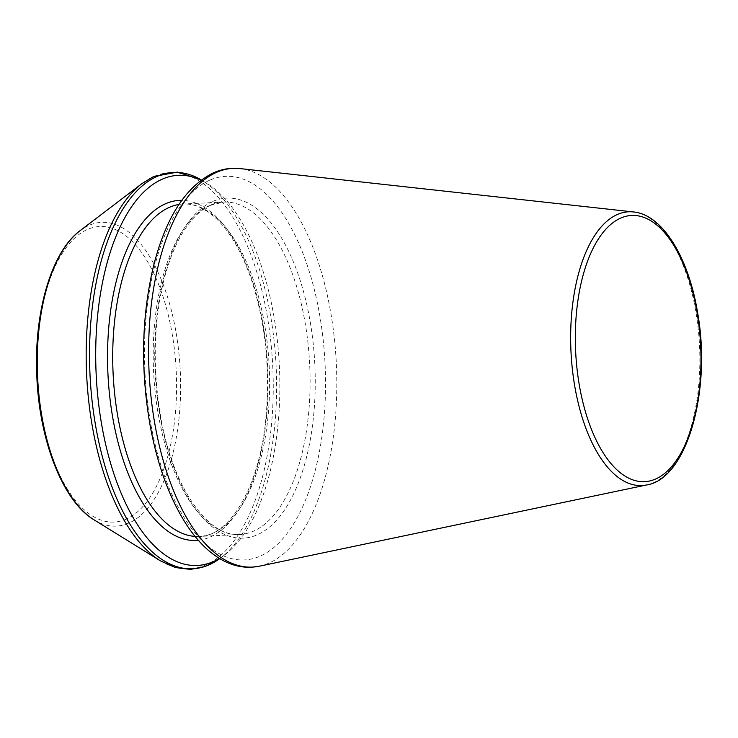 <?xml version="1.0" encoding="UTF-8"?>
<svg xmlns="http://www.w3.org/2000/svg" width="738" height="738" viewBox="0 0 738 738"><rect width="100%" height="100%" fill="white"/><g stroke="black" fill="none" stroke-linecap="round" stroke-linejoin="round"><path stroke-width="0.55" stroke-dasharray="3.69 2.77" d="M219.417 558.445A195.321 91.697 87.2 0 0 224.924 554.699A195.321 91.697 87.2 0 0 279.379 365.956A195.321 91.697 87.2 0 0 206.898 183.365A195.321 91.697 87.2 0 0 201.059 180.173M209.306 180.386A192.028 90.156 87.2 0 0 172.71 496.25A192.028 90.156 87.2 0 0 323.05 427.689A192.028 90.156 87.2 0 0 209.306 180.386M212.23 201.695A170.229 79.916 87.2 0 0 179.786 481.702A170.229 79.916 87.2 0 0 313.05 420.928A170.229 79.916 87.2 0 0 212.23 201.695M209.371 205.598A166.401 78.117 87.2 0 0 154.703 387.395A166.401 78.117 87.2 0 0 239.721 534.478A166.401 78.117 87.2 0 0 309.674 364.48A166.401 78.117 87.2 0 0 223.586 202.064A166.401 78.117 87.2 0 0 209.371 205.598M195.053 536.406A166.401 78.117 87.2 0 0 199.232 536.443A166.401 78.117 87.2 0 0 269.195 366.445A166.401 78.117 87.2 0 0 183.098 204.029A166.401 78.117 87.2 0 0 178.937 204.472M198.291 540.253A170.229 79.916 87.2 0 0 267.617 366.528A170.229 79.916 87.2 0 0 181.788 200.33M224.924 554.699L219.73 558.638A198.402 93.145 87.2 0 0 220.791 557.845A198.402 93.145 87.2 0 0 276.113 366.113A198.402 93.145 87.2 0 0 202.489 180.644A198.402 93.145 87.2 0 0 201.354 179.952L206.898 183.365M160.303 560.779A198.402 93.145 87.2 0 0 206.271 564.745A198.402 93.145 87.2 0 0 269.388 329.895A198.402 93.145 87.2 0 0 153.135 176.834A198.402 93.145 87.2 0 0 141.991 183.577M94.058 519.847A152.074 71.392 87.2 0 0 129.298 522.891A152.074 71.392 87.2 0 0 176.244 333.511A152.074 71.392 87.2 0 0 80.027 230.726M126.641 518.943A147.932 69.446 -92.8 0 1 39.013 328.428A147.932 69.446 -92.8 0 1 154.832 275.615A147.932 69.446 -92.8 0 1 126.641 518.943M646.691 484.949A137.047 64.335 87.2 0 0 699.523 345.559A137.047 64.335 87.2 0 0 633.435 211.944M259.352 566.203A199.601 93.708 87.2 0 0 336.307 363.188A199.601 93.708 87.2 0 0 240.053 168.587M210.441 205.339L223.586 202.064L183.098 204.029C194.445 203.384 205.902 208.642 217.47 219.804C230.634 232.913 241.741 252.258 250.782 277.839C265.025 320.237 270.173 365.836 266.224 414.618C260.652 485.392 229.555 536.978 199.232 536.443L239.721 534.478C209.592 537.947 173.651 489.617 161.244 419.719C152.591 371.537 153.301 325.661 163.366 282.082C169.888 255.745 179.066 235.422 190.902 221.096C197.157 213.651 203.67 208.402 210.441 205.339"/><path stroke-width="1.11" d="M201.059 180.173A195.321 91.697 87.2 0 0 161.64 179.454A195.321 91.697 87.2 0 0 100.368 416.61A195.321 91.697 87.2 0 0 219.417 558.445M178.937 204.472A166.401 78.117 87.2 0 0 168.882 207.562A166.401 78.117 87.2 0 0 113.837 384.941A166.401 78.117 87.2 0 0 195.053 536.406M181.788 200.33A170.229 79.916 87.2 0 0 164.998 203.992A170.229 79.916 87.2 0 0 109.298 392.339A170.229 79.916 87.2 0 0 198.291 540.253M156.511 176.668A198.402 93.145 87.2 0 0 95.073 422.56A198.402 93.145 87.2 0 0 219.73 558.638L205.45 566.415L190.45 569.413L175.238 567.504L160.303 560.779A198.402 93.145 87.2 0 1 86.669 375.31A198.402 93.145 87.2 0 1 141.991 183.577L153.679 176.511L177.452 172.102L201.354 179.952A198.402 93.145 87.2 0 0 156.511 176.668M141.991 183.577L80.027 230.726A152.074 71.392 87.2 0 0 37.629 377.69A152.074 71.392 87.2 0 0 94.058 519.847L160.303 560.779M620.317 218.263A133.255 62.564 87.2 0 0 594.92 437.459A133.255 62.564 87.2 0 0 699.255 389.885A133.255 62.564 87.2 0 0 620.317 218.263M616.913 214.703A137.047 64.335 87.2 0 0 572.402 369.507A137.047 64.335 87.2 0 0 646.691 484.949C686.94 478.907 711.764 390.54 697.558 312.46C688.517 256.916 662.207 214.454 633.435 211.944A137.047 64.335 87.2 0 0 616.913 214.703M215.976 172.6A199.601 93.708 87.2 0 0 151.152 398.068A199.601 93.708 87.2 0 0 259.352 566.203L251.612 567.218C241.649 567.679 231.917 565.326 222.406 560.16C209.509 553.048 197.793 541.591 187.258 525.788C170.155 499.746 157.821 466.573 150.266 426.269C140.515 370.762 141.484 317.838 153.172 267.497C165.266 218.614 185.173 187.148 212.885 173.098C221.677 169.085 230.736 167.581 240.053 168.587A199.601 93.708 87.2 0 0 215.976 172.6M80.027 230.726C51.485 251.649 33.948 311.989 36.78 375.024C39.031 439.931 62.721 501.333 94.058 519.847M633.435 211.944L240.053 168.587M646.691 484.949L259.352 566.203"/></g></svg>
